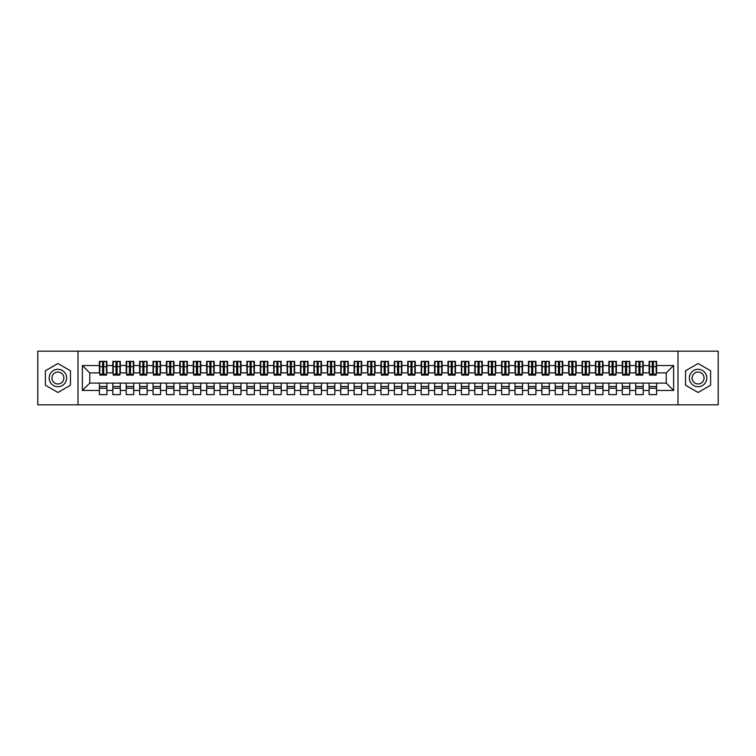 <?xml version="1.0" encoding="UTF-8"?>
<svg xmlns="http://www.w3.org/2000/svg" width="756" height="756" viewBox="0 0 756 756"><rect width="100%" height="100%" fill="white"/><g stroke="black" fill="none" stroke-linecap="round" stroke-linejoin="round"><path stroke-width="1.13" d="M677.981 404.81L718.2 404.81L718.2 351.19L677.981 351.19L677.981 404.81L78.019 404.81L78.019 351.19L37.8 351.19L37.8 404.81L78.019 404.81M652.305 369.486L653.373 369.486L652.305 369.486M656.595 386.514L649.092 386.514M649.092 388.253L656.595 388.253M638.896 369.486L639.973 369.486L638.896 369.486M643.186 386.514L635.683 386.514M635.683 388.253L643.186 388.253M625.495 369.486L626.563 369.486L625.495 369.486M629.786 386.514L622.273 386.514M622.273 388.253L629.786 388.253M612.086 369.486L613.154 369.486L612.086 369.486M616.376 386.514L608.863 386.514M608.863 388.253L616.376 388.253M598.676 369.486L599.754 369.486L598.676 369.486M602.967 386.514L595.463 386.514M595.463 388.253L602.967 388.253M585.267 369.486L586.344 369.486L585.267 369.486M589.557 386.514L582.054 386.514M582.054 388.253L589.557 388.253M571.867 369.486L572.935 369.486L571.867 369.486M576.157 386.514L568.644 386.514M568.644 388.253L576.157 388.253M558.457 369.486L559.525 369.486L558.457 369.486M562.747 386.514L555.235 386.514M555.235 388.253L562.747 388.253M545.048 369.486L546.125 369.486L545.048 369.486M549.338 386.514L541.835 386.514M541.835 388.253L549.338 388.253M531.648 369.486L532.715 369.486L531.648 369.486M535.938 386.514L528.425 386.514M528.425 388.253L535.938 388.253M518.238 369.486L519.306 369.486L518.238 369.486M522.528 386.514L515.016 386.514M515.016 388.253L522.528 388.253M504.828 369.486L505.906 369.486L504.828 369.486M509.119 386.514L501.615 386.514M501.615 388.253L509.119 388.253M491.419 369.486L492.496 369.486L491.419 369.486M495.709 386.514L488.206 386.514M488.206 388.253L495.709 388.253M478.019 369.486L479.087 369.486L478.019 369.486M482.309 386.514L474.796 386.514M474.796 388.253L482.309 388.253M464.609 369.486L465.677 369.486L464.609 369.486M468.9 386.514L461.387 386.514M461.387 388.253L468.9 388.253M451.2 369.486L452.277 369.486L451.2 369.486M455.49 386.514L447.987 386.514M447.987 388.253L455.49 388.253M437.79 369.486L438.867 369.486L437.79 369.486M442.08 386.514L434.577 386.514M434.577 388.253L442.08 388.253M424.39 369.486L425.458 369.486L424.39 369.486M428.68 386.514L421.168 386.514M421.168 388.253L428.68 388.253M410.98 369.486L412.058 369.486L410.98 369.486M415.271 386.514L407.767 386.514M407.767 388.253L415.271 388.253M397.571 369.486L398.648 369.486L397.571 369.486M401.861 386.514L394.358 386.514M394.358 388.253L401.861 388.253M384.171 369.486L385.239 369.486L384.171 369.486M388.461 386.514L380.948 386.514M380.948 388.253L388.461 388.253M370.761 369.486L371.829 369.486L370.761 369.486M375.052 386.514L367.539 386.514M367.539 388.253L375.052 388.253M357.352 369.486L358.429 369.486L357.352 369.486M361.642 386.514L354.139 386.514M354.139 388.253L361.642 388.253M343.942 369.486L345.019 369.486L343.942 369.486M348.232 386.514L340.729 386.514M340.729 388.253L348.232 388.253M330.542 369.486L331.61 369.486L330.542 369.486M334.832 386.514L327.32 386.514M327.32 388.253L334.832 388.253M317.133 369.486L318.21 369.486L317.133 369.486M321.423 386.514L313.92 386.514M313.92 388.253L321.423 388.253M303.723 369.486L304.8 369.486L303.723 369.486M308.013 386.514L300.51 386.514M300.51 388.253L308.013 388.253M290.323 369.486L291.391 369.486L290.323 369.486M294.613 386.514L287.1 386.514M287.1 388.253L294.613 388.253M276.913 369.486L277.981 369.486L276.913 369.486M281.204 386.514L273.691 386.514M273.691 388.253L281.204 388.253M263.504 369.486L264.581 369.486L263.504 369.486M267.794 386.514L260.291 386.514M260.291 388.253L267.794 388.253M250.094 369.486L251.172 369.486L250.094 369.486M254.385 386.514L246.881 386.514M246.881 388.253L254.385 388.253M236.694 369.486L237.762 369.486L236.694 369.486M240.984 386.514L233.472 386.514M233.472 388.253L240.984 388.253M223.285 369.486L224.352 369.486L223.285 369.486M227.575 386.514L220.062 386.514M220.062 388.253L227.575 388.253M209.875 369.486L210.952 369.486L209.875 369.486M214.165 386.514L206.662 386.514M206.662 388.253L214.165 388.253M196.475 369.486L197.543 369.486L196.475 369.486M200.765 386.514L193.252 386.514M193.252 388.253L200.765 388.253M183.065 369.486L184.133 369.486L183.065 369.486M187.356 386.514L179.843 386.514M179.843 388.253L187.356 388.253M169.656 369.486L170.733 369.486L169.656 369.486M173.946 386.514L166.443 386.514M166.443 388.253L173.946 388.253M156.246 369.486L157.324 369.486L156.246 369.486M160.537 386.514L153.033 386.514M153.033 388.253L160.537 388.253M142.846 369.486L143.914 369.486L142.846 369.486M147.136 386.514L139.624 386.514M139.624 388.253L147.136 388.253M129.437 369.486L130.504 369.486L129.437 369.486M133.727 386.514L126.214 386.514M126.214 388.253L133.727 388.253M116.027 369.486L117.104 369.486L116.027 369.486M120.317 386.514L112.814 386.514M112.814 388.253L120.317 388.253M677.981 351.19L78.019 351.19M99.811 372.906L89.756 372.906L82.376 365.535L82.376 390.465L99.405 390.465L99.405 394.623L106.908 394.623L106.908 390.465L112.814 390.465L112.814 394.623L120.317 394.623L120.317 390.465L126.214 390.465L126.214 394.623L133.727 394.623L133.727 390.465L139.624 390.465L139.624 394.623L147.136 394.623L147.136 390.465L153.033 390.465L153.033 394.623L160.537 394.623L160.537 390.465L166.443 390.465L166.443 394.623L173.946 394.623L173.946 390.465L179.843 390.465L179.843 394.623L187.356 394.623L187.356 390.465L193.252 390.465L193.252 394.623L200.765 394.623L200.765 390.465L206.662 390.465L206.662 394.623L214.165 394.623L214.165 390.465L220.062 390.465L220.062 394.623L227.575 394.623L227.575 390.465L233.472 390.465L233.472 394.623L240.984 394.623L240.984 390.465L246.881 390.465L246.881 394.623L254.385 394.623L254.385 390.465L260.291 390.465L260.291 394.623L267.794 394.623L267.794 390.465L273.691 390.465L273.691 394.623L281.204 394.623L281.204 390.465L287.1 390.465L287.1 394.623L294.613 394.623L294.613 390.465L300.51 390.465L300.51 394.623L308.013 394.623L308.013 390.465L313.92 390.465L313.92 394.623L321.423 394.623L321.423 390.465L327.32 390.465L327.32 394.623L334.832 394.623L334.832 390.465L340.729 390.465L340.729 394.623L348.232 394.623L348.232 390.465L354.139 390.465L354.139 394.623L361.642 394.623L361.642 390.465L367.539 390.465L367.539 394.623L375.052 394.623L375.052 390.465L380.948 390.465L380.948 394.623L388.461 394.623L388.461 390.465L394.358 390.465L394.358 394.623L401.861 394.623L401.861 390.465L407.767 390.465L407.767 394.623L415.271 394.623L415.271 390.465L421.168 390.465L421.168 394.623L428.68 394.623L428.68 390.465L434.577 390.465L434.577 394.623L442.08 394.623L442.08 390.465L447.987 390.465L447.987 394.623L455.49 394.623L455.49 390.465L461.387 390.465L461.387 394.623L468.9 394.623L468.9 390.465L474.796 390.465L474.796 394.623L482.309 394.623L482.309 390.465L488.206 390.465L488.206 394.623L495.709 394.623L495.709 390.465L501.615 390.465L501.615 394.623L509.119 394.623L509.119 390.465L515.016 390.465L515.016 394.623L522.528 394.623L522.528 390.465L528.425 390.465L528.425 394.623L535.938 394.623L535.938 390.465L541.835 390.465L541.835 394.623L549.338 394.623L549.338 390.465L555.235 390.465L555.235 394.623L562.747 394.623L562.747 390.465L568.644 390.465L568.644 394.623L576.157 394.623L576.157 390.465L582.054 390.465L582.054 394.623L589.557 394.623L589.557 390.465L595.463 390.465L595.463 394.623L602.967 394.623L602.967 390.465L608.863 390.465L608.863 394.623L616.376 394.623L616.376 390.465L622.273 390.465L622.273 394.623L629.786 394.623L629.786 390.465L635.683 390.465L635.683 394.623L643.186 394.623L643.186 390.465L649.092 390.465L649.092 394.623L656.595 394.623L656.595 383.094L666.244 383.094L666.244 372.906L656.189 372.906M82.376 365.535L99.405 365.535L99.405 372.906M666.244 372.906L673.624 365.535L656.595 365.535L656.595 361.377L649.092 361.377L649.092 365.535L643.186 365.535L643.186 361.377L635.683 361.377L635.683 365.535L629.786 365.535L629.786 361.377L622.273 361.377L622.273 365.535L616.376 365.535L616.376 361.377L608.863 361.377L608.863 365.535L602.967 365.535L602.967 361.377L595.463 361.377L595.463 365.535L589.557 365.535L589.557 361.377L582.054 361.377L582.054 365.535L576.157 365.535L576.157 361.377L568.644 361.377L568.644 365.535L562.747 365.535L562.747 361.377L555.235 361.377L555.235 365.535L549.338 365.535L549.338 361.377L541.835 361.377L541.835 365.535L535.938 365.535L535.938 361.377L528.425 361.377L528.425 365.535L522.528 365.535L522.528 361.377L515.016 361.377L515.016 365.535L509.119 365.535L509.119 361.377L501.615 361.377L501.615 365.535L495.709 365.535L495.709 361.377L488.206 361.377L488.206 365.535L482.309 365.535L482.309 361.377L474.796 361.377L474.796 365.535L468.9 365.535L468.9 361.377L461.387 361.377L461.387 365.535L455.49 365.535L455.49 361.377L447.987 361.377L447.987 365.535L442.08 365.535L442.08 361.377L434.577 361.377L434.577 365.535L428.68 365.535L428.68 361.377L421.168 361.377L421.168 365.535L415.271 365.535L415.271 361.377L407.767 361.377L407.767 365.535L401.861 365.535L401.861 361.377L394.358 361.377L394.358 365.535L388.461 365.535L388.461 361.377L380.948 361.377L380.948 365.535L375.052 365.535L375.052 361.377L367.539 361.377L367.539 365.535L361.642 365.535L361.642 361.377L354.139 361.377L354.139 365.535L348.232 365.535L348.232 361.377L340.729 361.377L340.729 365.535L334.832 365.535L334.832 361.377L327.32 361.377L327.32 365.535L321.423 365.535L321.423 361.377L313.92 361.377L313.92 365.535L308.013 365.535L308.013 361.377L300.51 361.377L300.51 365.535L294.613 365.535L294.613 361.377L287.1 361.377L287.1 365.535L281.204 365.535L281.204 361.377L273.691 361.377L273.691 365.535L267.794 365.535L267.794 361.377L260.291 361.377L260.291 365.535L254.385 365.535L254.385 361.377L246.881 361.377L246.881 365.535L240.984 365.535L240.984 361.377L233.472 361.377L233.472 365.535L227.575 365.535L227.575 361.377L220.062 361.377L220.062 365.535L214.165 365.535L214.165 361.377L206.662 361.377L206.662 365.535L200.765 365.535L200.765 361.377L193.252 361.377L193.252 365.535L187.356 365.535L187.356 361.377L179.843 361.377L179.843 365.535L173.946 365.535L173.946 361.377L166.443 361.377L166.443 365.535L160.537 365.535L160.537 361.377L153.033 361.377L153.033 365.535L147.136 365.535L147.136 361.377L139.624 361.377L139.624 365.535L133.727 365.535L133.727 361.377L126.214 361.377L126.214 365.535L120.317 365.535L120.317 361.377L112.814 361.377L112.814 365.535L106.908 365.535L106.908 361.377L99.405 361.377L99.405 365.535M673.624 365.535L673.624 390.465L656.595 390.465M643.186 390.465L643.186 383.094L656.595 383.094M649.092 390.465L649.092 383.094M656.595 365.535L656.595 372.906M629.786 390.465L629.786 383.094L643.186 383.094M635.683 390.465L635.683 383.094M649.092 365.535L649.092 372.906L642.789 372.906M643.186 365.535L643.186 372.906M616.376 390.465L616.376 383.094L629.786 383.094M622.273 390.465L622.273 383.094M635.683 365.535L635.683 372.906L629.379 372.906M629.786 365.535L629.786 372.906M602.967 390.465L602.967 383.094L616.376 383.094M608.863 390.465L608.863 383.094M622.273 365.535L622.273 372.906L615.97 372.906M616.376 365.535L616.376 372.906M589.557 390.465L589.557 383.094L602.967 383.094M595.463 390.465L595.463 383.094M608.863 365.535L608.863 372.906L602.57 372.906M602.967 365.535L602.967 372.906M576.157 390.465L576.157 383.094L589.557 383.094M582.054 390.465L582.054 383.094M595.463 365.535L595.463 372.906L589.16 372.906M589.557 365.535L589.557 372.906M562.747 390.465L562.747 383.094L576.157 383.094M568.644 390.465L568.644 383.094M582.054 365.535L582.054 372.906L575.751 372.906M576.157 365.535L576.157 372.906M549.338 390.465L549.338 383.094L562.747 383.094M555.235 390.465L555.235 383.094M568.644 365.535L568.644 372.906L562.341 372.906M562.747 365.535L562.747 372.906M535.938 390.465L535.938 383.094L549.338 383.094M541.835 390.465L541.835 383.094M555.235 365.535L555.235 372.906L548.941 372.906M549.338 365.535L549.338 372.906M522.528 390.465L522.528 383.094L535.938 383.094M528.425 390.465L528.425 383.094M541.835 365.535L541.835 372.906L535.532 372.906M535.938 365.535L535.938 372.906M509.119 390.465L509.119 383.094L522.528 383.094M515.016 390.465L515.016 383.094M528.425 365.535L528.425 372.906L522.122 372.906M522.528 365.535L522.528 372.906M495.709 390.465L495.709 383.094L509.119 383.094M501.615 390.465L501.615 383.094M515.016 365.535L515.016 372.906L508.722 372.906M509.119 365.535L509.119 372.906M482.309 390.465L482.309 383.094L495.709 383.094M488.206 390.465L488.206 383.094M501.615 365.535L501.615 372.906L495.312 372.906M495.709 365.535L495.709 372.906M468.9 390.465L468.9 383.094L482.309 383.094M474.796 390.465L474.796 383.094M488.206 365.535L488.206 372.906L481.903 372.906M482.309 365.535L482.309 372.906M455.49 390.465L455.49 383.094L468.9 383.094M461.387 390.465L461.387 383.094M474.796 365.535L474.796 372.906L468.493 372.906M468.9 365.535L468.9 372.906M442.08 390.465L442.08 383.094L455.49 383.094M447.987 390.465L447.987 383.094M461.387 365.535L461.387 372.906L455.093 372.906M455.49 365.535L455.49 372.906M428.68 390.465L428.68 383.094L442.08 383.094M434.577 390.465L434.577 383.094M447.987 365.535L447.987 372.906L441.684 372.906M442.08 365.535L442.08 372.906M415.271 390.465L415.271 383.094L428.68 383.094M421.168 390.465L421.168 383.094M434.577 365.535L434.577 372.906L428.274 372.906M428.68 365.535L428.68 372.906M401.861 390.465L401.861 383.094L415.271 383.094M407.767 390.465L407.767 383.094M421.168 365.535L421.168 372.906L414.864 372.906M415.271 365.535L415.271 372.906M388.461 390.465L388.461 383.094L401.861 383.094M394.358 390.465L394.358 383.094M407.767 365.535L407.767 372.906L401.464 372.906M401.861 365.535L401.861 372.906M375.052 390.465L375.052 383.094L388.461 383.094M380.948 390.465L380.948 383.094M394.358 365.535L394.358 372.906L388.055 372.906M388.461 365.535L388.461 372.906M361.642 390.465L361.642 383.094L375.052 383.094M367.539 390.465L367.539 383.094M380.948 365.535L380.948 372.906L374.645 372.906M375.052 365.535L375.052 372.906M348.232 390.465L348.232 383.094L361.642 383.094M354.139 390.465L354.139 383.094M367.539 365.535L367.539 372.906L361.245 372.906M361.642 365.535L361.642 372.906M334.832 390.465L334.832 383.094L348.232 383.094M340.729 390.465L340.729 383.094M354.139 365.535L354.139 372.906L347.836 372.906M348.232 365.535L348.232 372.906M321.423 390.465L321.423 383.094L334.832 383.094M327.32 390.465L327.32 383.094M340.729 365.535L340.729 372.906L334.426 372.906M334.832 365.535L334.832 372.906M308.013 390.465L308.013 383.094L321.423 383.094M313.92 390.465L313.92 383.094M327.32 365.535L327.32 372.906L321.016 372.906M321.423 365.535L321.423 372.906M294.613 390.465L294.613 383.094L308.013 383.094M300.51 390.465L300.51 383.094M313.92 365.535L313.92 372.906L307.616 372.906M308.013 365.535L308.013 372.906M281.204 390.465L281.204 383.094L294.613 383.094M287.1 390.465L287.1 383.094M300.51 365.535L300.51 372.906L294.207 372.906M294.613 365.535L294.613 372.906M267.794 390.465L267.794 383.094L281.204 383.094M273.691 390.465L273.691 383.094M287.1 365.535L287.1 372.906L280.797 372.906M281.204 365.535L281.204 372.906M254.385 390.465L254.385 383.094L267.794 383.094M260.291 390.465L260.291 383.094M273.691 365.535L273.691 372.906L267.397 372.906M267.794 365.535L267.794 372.906M240.984 390.465L240.984 383.094L254.385 383.094M246.881 390.465L246.881 383.094M260.291 365.535L260.291 372.906L253.988 372.906M254.385 365.535L254.385 372.906M227.575 390.465L227.575 383.094L240.984 383.094M233.472 390.465L233.472 383.094M246.881 365.535L246.881 372.906L240.578 372.906M240.984 365.535L240.984 372.906M214.165 390.465L214.165 383.094L227.575 383.094M220.062 390.465L220.062 383.094M233.472 365.535L233.472 372.906L227.169 372.906M227.575 365.535L227.575 372.906M200.765 390.465L200.765 383.094L214.165 383.094M206.662 390.465L206.662 383.094M220.062 365.535L220.062 372.906L213.768 372.906M214.165 365.535L214.165 372.906M187.356 390.465L187.356 383.094L200.765 383.094M193.252 390.465L193.252 383.094M206.662 365.535L206.662 372.906L200.359 372.906M200.765 365.535L200.765 372.906M173.946 390.465L173.946 383.094L187.356 383.094M179.843 390.465L179.843 383.094M193.252 365.535L193.252 372.906L186.949 372.906M187.356 365.535L187.356 372.906M160.537 390.465L160.537 383.094L173.946 383.094M166.443 390.465L166.443 383.094M179.843 365.535L179.843 372.906L173.549 372.906M173.946 365.535L173.946 372.906M147.136 390.465L147.136 383.094L160.537 383.094M153.033 390.465L153.033 383.094M166.443 365.535L166.443 372.906L160.14 372.906M160.537 365.535L160.537 372.906M133.727 390.465L133.727 383.094L147.136 383.094M139.624 390.465L139.624 383.094M153.033 365.535L153.033 372.906L146.73 372.906M147.136 365.535L147.136 372.906M120.317 390.465L120.317 383.094L133.727 383.094M126.214 390.465L126.214 383.094M139.624 365.535L139.624 372.906L133.321 372.906M133.727 365.535L133.727 372.906M106.908 390.465L106.908 383.094L120.317 383.094M112.814 390.465L112.814 383.094M126.214 365.535L126.214 372.906L119.921 372.906M120.317 365.535L120.317 372.906M102.627 369.486L103.695 369.486L102.627 369.486M106.908 386.514L99.405 386.514M99.405 388.253L106.908 388.253M82.376 390.465L89.756 383.094L106.908 383.094M99.405 390.465L99.405 383.094M112.814 365.535L112.814 372.906L106.511 372.906M106.908 365.535L106.908 372.906M70.45 370.761L57.91 363.523L45.379 370.761L45.379 385.239L57.91 392.477L70.45 385.239L70.45 370.761L70.45 385.239L57.91 392.477L45.379 385.239L45.379 370.761L57.91 363.523L70.45 370.761M685.55 370.761L685.55 385.239L698.09 392.477L710.621 385.239L710.621 370.761L698.09 363.523L685.55 370.761L698.09 363.523L710.621 370.761L710.621 385.239L698.09 392.477L685.55 385.239L685.55 370.761M89.756 372.906L89.756 383.094M673.624 390.465L666.244 383.094M99.811 361.51L106.511 361.51L99.811 361.51L99.811 375.118L102.627 375.118L102.627 361.557L106.511 361.576L106.511 375.118L103.695 375.118L103.695 361.576M102.627 363.305L103.695 363.305M102.627 373.993L103.695 373.993M103.695 372.311L102.627 372.311M102.627 371.65L103.695 371.65M113.211 361.51L119.921 361.51L113.211 361.51L113.211 375.118L116.027 375.118L116.027 361.557L119.921 361.576L119.921 375.118L117.104 375.118L117.104 361.576M116.027 363.305L117.104 363.305M116.027 373.993L117.104 373.993M117.104 372.311L116.027 372.311M116.027 371.65L117.104 371.65M126.621 361.51L133.321 361.51L126.621 361.51L126.621 375.118L129.437 375.118L129.437 361.557L133.321 361.576L133.321 375.118L130.504 375.118L130.504 361.576M129.437 363.305L130.504 363.305M129.437 373.993L130.504 373.993M130.504 372.311L129.437 372.311M129.437 371.65L130.504 371.65M140.03 361.51L146.73 361.51L140.03 361.51L140.03 375.118L142.846 375.118L142.846 361.557L146.73 361.576L146.73 375.118L143.914 375.118L143.914 361.576M142.846 363.305L143.914 363.305M142.846 373.993L143.914 373.993M143.914 372.311L142.846 372.311M142.846 371.65L143.914 371.65M153.43 361.51L160.14 361.51L153.43 361.51L153.43 375.118L156.246 375.118L156.246 361.557L160.14 361.576L160.14 375.118L157.324 375.118L157.324 361.576M156.246 363.305L157.324 363.305M156.246 373.993L157.324 373.993M157.324 372.311L156.246 372.311M156.246 371.65L157.324 371.65M57.91 369.287A8.713 8.713 0 0 0 49.197 378A8.713 8.713 0 0 0 57.91 386.713A8.713 8.713 0 0 0 66.623 378A8.713 8.713 0 0 0 57.91 369.287M57.91 372.037A5.963 5.963 0 0 0 51.947 378A5.963 5.963 0 0 0 57.91 383.963A5.963 5.963 0 0 0 63.873 378A5.963 5.963 0 0 0 57.91 372.037M698.09 369.287A8.713 8.713 0 0 0 689.377 378A8.713 8.713 0 0 0 698.09 386.713A8.713 8.713 0 0 0 706.803 378A8.713 8.713 0 0 0 698.09 369.287M698.09 372.037A5.963 5.963 0 0 0 692.127 378A5.963 5.963 0 0 0 698.09 383.963A5.963 5.963 0 0 0 704.053 378A5.963 5.963 0 0 0 698.09 372.037M166.84 361.51L173.549 361.51L166.84 361.51L166.84 375.118L169.656 375.118L169.656 361.557L173.549 361.576L173.549 375.118L170.733 375.118L170.733 361.576M169.656 363.305L170.733 363.305M169.656 373.993L170.733 373.993M170.733 372.311L169.656 372.311M169.656 371.65L170.733 371.65M180.249 361.51L186.949 361.51L180.249 361.51L180.249 375.118L183.065 375.118L183.065 361.557L186.949 361.576L186.949 375.118L184.133 375.118L184.133 361.576M183.065 363.305L184.133 363.305M183.065 373.993L184.133 373.993M184.133 372.311L183.065 372.311M183.065 371.65L184.133 371.65M193.659 361.51L200.359 361.51L193.659 361.51L193.659 375.118L196.475 375.118L196.475 361.557L200.359 361.576L200.359 375.118L197.543 375.118L197.543 361.576M196.475 363.305L197.543 363.305M196.475 373.993L197.543 373.993M197.543 372.311L196.475 372.311M196.475 371.65L197.543 371.65M207.059 361.51L213.768 361.51L207.059 361.51L207.059 375.118L209.875 375.118L209.875 361.557L213.768 361.576L213.768 375.118L210.952 375.118L210.952 361.576M209.875 363.305L210.952 363.305M209.875 373.993L210.952 373.993M210.952 372.311L209.875 372.311M209.875 371.65L210.952 371.65M220.469 361.51L227.169 361.51L220.469 361.51L220.469 375.118L223.285 375.118L223.285 361.557L227.169 361.576L227.169 375.118L224.352 375.118L224.352 361.576M223.285 363.305L224.352 363.305M223.285 373.993L224.352 373.993M224.352 372.311L223.285 372.311M223.285 371.65L224.352 371.65M233.878 361.51L240.578 361.51L233.878 361.51L233.878 375.118L236.694 375.118L236.694 361.557L240.578 361.576L240.578 375.118L237.762 375.118L237.762 361.576M236.694 363.305L237.762 363.305M236.694 373.993L237.762 373.993M237.762 372.311L236.694 372.311M236.694 371.65L237.762 371.65M247.278 361.51L253.988 361.51L247.278 361.51L247.278 375.118L250.094 375.118L250.094 361.557L253.988 361.576L253.988 375.118L251.172 375.118L251.172 361.576M250.094 363.305L251.172 363.305M250.094 373.993L251.172 373.993M251.172 372.311L250.094 372.311M250.094 371.65L251.172 371.65M260.688 361.51L267.397 361.51L260.688 361.51L260.688 375.118L263.504 375.118L263.504 361.557L267.397 361.576L267.397 375.118L264.581 375.118L264.581 361.576M263.504 363.305L264.581 363.305M263.504 373.993L264.581 373.993M264.581 372.311L263.504 372.311M263.504 371.65L264.581 371.65M274.097 361.51L280.797 361.51L274.097 361.51L274.097 375.118L276.913 375.118L276.913 361.557L280.797 361.576L280.797 375.118L277.981 375.118L277.981 361.576M276.913 363.305L277.981 363.305M276.913 373.993L277.981 373.993M277.981 372.311L276.913 372.311M276.913 371.65L277.981 371.65M287.507 361.51L294.207 361.51L287.507 361.51L287.507 375.118L290.323 375.118L290.323 361.557L294.207 361.576L294.207 375.118L291.391 375.118L291.391 361.576M290.323 363.305L291.391 363.305M290.323 373.993L291.391 373.993M291.391 372.311L290.323 372.311M290.323 371.65L291.391 371.65M300.907 361.51L307.616 361.51L300.907 361.51L300.907 375.118L303.723 375.118L303.723 361.557L307.616 361.576L307.616 375.118L304.8 375.118L304.8 361.576M303.723 363.305L304.8 363.305M303.723 373.993L304.8 373.993M304.8 372.311L303.723 372.311M303.723 371.65L304.8 371.65M314.316 361.51L321.016 361.51L314.316 361.51L314.316 375.118L317.133 375.118L317.133 361.557L321.016 361.576L321.016 375.118L318.21 375.118L318.21 361.576M317.133 363.305L318.21 363.305M317.133 373.993L318.21 373.993M318.21 372.311L317.133 372.311M317.133 371.65L318.21 371.65M327.726 361.51L334.426 361.51L327.726 361.51L327.726 375.118L330.542 375.118L330.542 361.557L334.426 361.576L334.426 375.118L331.61 375.118L331.61 361.576M330.542 363.305L331.61 363.305M330.542 373.993L331.61 373.993M331.61 372.311L330.542 372.311M330.542 371.65L331.61 371.65M341.136 361.51L347.836 361.51L341.136 361.51L341.136 375.118L343.942 375.118L343.942 361.557L347.836 361.576L347.836 375.118L345.019 375.118L345.019 361.576M343.942 363.305L345.019 363.305M343.942 373.993L345.019 373.993M345.019 372.311L343.942 372.311M343.942 371.65L345.019 371.65M354.536 361.51L361.245 361.51L354.536 361.51L354.536 375.118L357.352 375.118L357.352 361.557L361.245 361.576L361.245 375.118L358.429 375.118L358.429 361.576M357.352 363.305L358.429 363.305M357.352 373.993L358.429 373.993M358.429 372.311L357.352 372.311M357.352 371.65L358.429 371.65M367.945 361.51L374.645 361.51L367.945 361.51L367.945 375.118L370.761 375.118L370.761 361.557L374.645 361.576L374.645 375.118L371.829 375.118L371.829 361.576M370.761 363.305L371.829 363.305M370.761 373.993L371.829 373.993M371.829 372.311L370.761 372.311M370.761 371.65L371.829 371.65M381.355 361.51L388.055 361.51L381.355 361.51L381.355 375.118L384.171 375.118L384.171 361.557L388.055 361.576L388.055 375.118L385.239 375.118L385.239 361.576M384.171 363.305L385.239 363.305M384.171 373.993L385.239 373.993M385.239 372.311L384.171 372.311M384.171 371.65L385.239 371.65M394.755 361.51L401.464 361.51L394.755 361.51L394.755 375.118L397.571 375.118L397.571 361.557L401.464 361.576L401.464 375.118L398.648 375.118L398.648 361.576M397.571 363.305L398.648 363.305M397.571 373.993L398.648 373.993M398.648 372.311L397.571 372.311M397.571 371.65L398.648 371.65M408.164 361.51L414.864 361.51L408.164 361.51L408.164 375.118L410.98 375.118L410.98 361.557L414.864 361.576L414.864 375.118L412.058 375.118L412.058 361.576M410.98 363.305L412.058 363.305M410.98 373.993L412.058 373.993M412.058 372.311L410.98 372.311M410.98 371.65L412.058 371.65M421.574 361.51L428.274 361.51L421.574 361.51L421.574 375.118L424.39 375.118L424.39 361.557L428.274 361.576L428.274 375.118L425.458 375.118L425.458 361.576M424.39 363.305L425.458 363.305M424.39 373.993L425.458 373.993M425.458 372.311L424.39 372.311M424.39 371.65L425.458 371.65M434.983 361.51L441.684 361.51L434.983 361.51L434.983 375.118L437.79 375.118L437.79 361.557L441.684 361.576L441.684 375.118L438.867 375.118L438.867 361.576M437.79 363.305L438.867 363.305M437.79 373.993L438.867 373.993M438.867 372.311L437.79 372.311M437.79 371.65L438.867 371.65M448.384 361.51L455.093 361.51L448.384 361.51L448.384 375.118L451.2 375.118L451.2 361.557L455.093 361.576L455.093 375.118L452.277 375.118L452.277 361.576M451.2 363.305L452.277 363.305M451.2 373.993L452.277 373.993M452.277 372.311L451.2 372.311M451.2 371.65L452.277 371.65M461.793 361.51L468.493 361.51L461.793 361.51L461.793 375.118L464.609 375.118L464.609 361.557L468.493 361.576L468.493 375.118L465.677 375.118L465.677 361.576M464.609 363.305L465.677 363.305M464.609 373.993L465.677 373.993M465.677 372.311L464.609 372.311M464.609 371.65L465.677 371.65M475.203 361.51L481.903 361.51L475.203 361.51L475.203 375.118L478.019 375.118L478.019 361.557L481.903 361.576L481.903 375.118L479.087 375.118L479.087 361.576M478.019 363.305L479.087 363.305M478.019 373.993L479.087 373.993M479.087 372.311L478.019 372.311M478.019 371.65L479.087 371.65M488.603 361.51L495.312 361.51L488.603 361.51L488.603 375.118L491.419 375.118L491.419 361.557L495.312 361.576L495.312 375.118L492.496 375.118L492.496 361.576M491.419 363.305L492.496 363.305M491.419 373.993L492.496 373.993M492.496 372.311L491.419 372.311M491.419 371.65L492.496 371.65M502.012 361.51L508.722 361.51L502.012 361.51L502.012 375.118L504.828 375.118L504.828 361.557L508.722 361.576L508.722 375.118L505.906 375.118L505.906 361.576M504.828 363.305L505.906 363.305M504.828 373.993L505.906 373.993M505.906 372.311L504.828 372.311M504.828 371.65L505.906 371.65M515.422 361.51L522.122 361.51L515.422 361.51L515.422 375.118L518.238 375.118L518.238 361.557L522.122 361.576L522.122 375.118L519.306 375.118L519.306 361.576M518.238 363.305L519.306 363.305M518.238 373.993L519.306 373.993M519.306 372.311L518.238 372.311M518.238 371.65L519.306 371.65M528.831 361.51L535.532 361.51L528.831 361.51L528.831 375.118L531.648 375.118L531.648 361.557L535.532 361.576L535.532 375.118L532.715 375.118L532.715 361.576M531.648 363.305L532.715 363.305M531.648 373.993L532.715 373.993M532.715 372.311L531.648 372.311M531.648 371.65L532.715 371.65M542.232 361.51L548.941 361.51L542.232 361.51L542.232 375.118L545.048 375.118L545.048 361.557L548.941 361.576L548.941 375.118L546.125 375.118L546.125 361.576M545.048 363.305L546.125 363.305M545.048 373.993L546.125 373.993M546.125 372.311L545.048 372.311M545.048 371.65L546.125 371.65M555.641 361.51L562.341 361.51L555.641 361.51L555.641 375.118L558.457 375.118L558.457 361.557L562.341 361.576L562.341 375.118L559.525 375.118L559.525 361.576M558.457 363.305L559.525 363.305M558.457 373.993L559.525 373.993M559.525 372.311L558.457 372.311M558.457 371.65L559.525 371.65M569.051 361.51L575.751 361.51L569.051 361.51L569.051 375.118L571.867 375.118L571.867 361.557L575.751 361.576L575.751 375.118L572.935 375.118L572.935 361.576M571.867 363.305L572.935 363.305M571.867 373.993L572.935 373.993M572.935 372.311L571.867 372.311M571.867 371.65L572.935 371.65M582.451 361.51L589.16 361.51L582.451 361.51L582.451 375.118L585.267 375.118L585.267 361.557L589.16 361.576L589.16 375.118L586.344 375.118L586.344 361.576M585.267 363.305L586.344 363.305M585.267 373.993L586.344 373.993M586.344 372.311L585.267 372.311M585.267 371.65L586.344 371.65M595.86 361.51L602.57 361.51L595.86 361.51L595.86 375.118L598.676 375.118L598.676 361.557L602.57 361.576L602.57 375.118L599.754 375.118L599.754 361.576M598.676 363.305L599.754 363.305M598.676 373.993L599.754 373.993M599.754 372.311L598.676 372.311M598.676 371.65L599.754 371.65M609.27 361.51L615.97 361.51L609.27 361.51L609.27 375.118L612.086 375.118L612.086 361.557L615.97 361.576L615.97 375.118L613.154 375.118L613.154 361.576M612.086 363.305L613.154 363.305M612.086 373.993L613.154 373.993M613.154 372.311L612.086 372.311M612.086 371.65L613.154 371.65M622.679 361.51L629.379 361.51L622.679 361.51L622.679 375.118L625.495 375.118L625.495 361.557L629.379 361.576L629.379 375.118L626.563 375.118L626.563 361.576M625.495 363.305L626.563 363.305M625.495 373.993L626.563 373.993M626.563 372.311L625.495 372.311M625.495 371.65L626.563 371.65M636.079 361.51L642.789 361.51L636.079 361.51L636.079 375.118L638.896 375.118L638.896 361.557L642.789 361.576L642.789 375.118L639.973 375.118L639.973 361.576M638.896 363.305L639.973 363.305M638.896 373.993L639.973 373.993M639.973 372.311L638.896 372.311M638.896 371.65L639.973 371.65M649.489 361.51L656.189 361.51L649.489 361.51L649.489 375.118L652.305 375.118L652.305 361.557L656.189 361.576L656.189 375.118L653.373 375.118L653.373 361.576M652.305 363.305L653.373 363.305M652.305 373.993L653.373 373.993M653.373 372.311L652.305 372.311M652.305 371.65L653.373 371.65M99.811 361.576L102.627 361.576M103.695 374.201L106.511 374.201M103.695 366.651L106.511 366.651M99.811 374.201L102.627 374.201M99.811 366.651L102.627 366.651M102.627 368.465L103.695 368.465M102.627 363.655L103.695 363.655M113.211 361.576L116.027 361.576M117.104 374.201L119.921 374.201M117.104 366.651L119.921 366.651M113.211 374.201L116.027 374.201M113.211 366.651L116.027 366.651M116.027 368.465L117.104 368.465M116.027 363.655L117.104 363.655M126.621 361.576L129.437 361.576M130.504 374.201L133.321 374.201M130.504 366.651L133.321 366.651M126.621 374.201L129.437 374.201M126.621 366.651L129.437 366.651M129.437 368.465L130.504 368.465M129.437 363.655L130.504 363.655M140.03 361.576L142.846 361.576M143.914 374.201L146.73 374.201M143.914 366.651L146.73 366.651M140.03 374.201L142.846 374.201M140.03 366.651L142.846 366.651M142.846 368.465L143.914 368.465M142.846 363.655L143.914 363.655M153.43 361.576L156.246 361.576M157.324 374.201L160.14 374.201M157.324 366.651L160.14 366.651M153.43 374.201L156.246 374.201M153.43 366.651L156.246 366.651M156.246 368.465L157.324 368.465M156.246 363.655L157.324 363.655M166.84 361.576L169.656 361.576M170.733 374.201L173.549 374.201M170.733 366.651L173.549 366.651M166.84 374.201L169.656 374.201M166.84 366.651L169.656 366.651M169.656 368.465L170.733 368.465M169.656 363.655L170.733 363.655M180.249 361.576L183.065 361.576M184.133 374.201L186.949 374.201M184.133 366.651L186.949 366.651M180.249 374.201L183.065 374.201M180.249 366.651L183.065 366.651M183.065 368.465L184.133 368.465M183.065 363.655L184.133 363.655M193.659 361.576L196.475 361.576M197.543 374.201L200.359 374.201M197.543 366.651L200.359 366.651M193.659 374.201L196.475 374.201M193.659 366.651L196.475 366.651M196.475 368.465L197.543 368.465M196.475 363.655L197.543 363.655M207.059 361.576L209.875 361.576M210.952 374.201L213.768 374.201M210.952 366.651L213.768 366.651M207.059 374.201L209.875 374.201M207.059 366.651L209.875 366.651M209.875 368.465L210.952 368.465M209.875 363.655L210.952 363.655M220.469 361.576L223.285 361.576M224.352 374.201L227.169 374.201M224.352 366.651L227.169 366.651M220.469 374.201L223.285 374.201M220.469 366.651L223.285 366.651M223.285 368.465L224.352 368.465M223.285 363.655L224.352 363.655M233.878 361.576L236.694 361.576M237.762 374.201L240.578 374.201M237.762 366.651L240.578 366.651M233.878 374.201L236.694 374.201M233.878 366.651L236.694 366.651M236.694 368.465L237.762 368.465M236.694 363.655L237.762 363.655M247.278 361.576L250.094 361.576M251.172 374.201L253.988 374.201M251.172 366.651L253.988 366.651M247.278 374.201L250.094 374.201M247.278 366.651L250.094 366.651M250.094 368.465L251.172 368.465M250.094 363.655L251.172 363.655M260.688 361.576L263.504 361.576M264.581 374.201L267.397 374.201M264.581 366.651L267.397 366.651M260.688 374.201L263.504 374.201M260.688 366.651L263.504 366.651M263.504 368.465L264.581 368.465M263.504 363.655L264.581 363.655M274.097 361.576L276.913 361.576M277.981 374.201L280.797 374.201M277.981 366.651L280.797 366.651M274.097 374.201L276.913 374.201M274.097 366.651L276.913 366.651M276.913 368.465L277.981 368.465M276.913 363.655L277.981 363.655M287.507 361.576L290.323 361.576M291.391 374.201L294.207 374.201M291.391 366.651L294.207 366.651M287.507 374.201L290.323 374.201M287.507 366.651L290.323 366.651M290.323 368.465L291.391 368.465M290.323 363.655L291.391 363.655M300.907 361.576L303.723 361.576M304.8 374.201L307.616 374.201M304.8 366.651L307.616 366.651M300.907 374.201L303.723 374.201M300.907 366.651L303.723 366.651M303.723 368.465L304.8 368.465M303.723 363.655L304.8 363.655M314.316 361.576L317.133 361.576M318.21 374.201L321.016 374.201M318.21 366.651L321.016 366.651M314.316 374.201L317.133 374.201M314.316 366.651L317.133 366.651M317.133 368.465L318.21 368.465M317.133 363.655L318.21 363.655M327.726 361.576L330.542 361.576M331.61 374.201L334.426 374.201M331.61 366.651L334.426 366.651M327.726 374.201L330.542 374.201M327.726 366.651L330.542 366.651M330.542 368.465L331.61 368.465M330.542 363.655L331.61 363.655M341.136 361.576L343.942 361.576M345.019 374.201L347.836 374.201M345.019 366.651L347.836 366.651M341.136 374.201L343.942 374.201M341.136 366.651L343.942 366.651M343.942 368.465L345.019 368.465M343.942 363.655L345.019 363.655M354.536 361.576L357.352 361.576M358.429 374.201L361.245 374.201M358.429 366.651L361.245 366.651M354.536 374.201L357.352 374.201M354.536 366.651L357.352 366.651M357.352 368.465L358.429 368.465M357.352 363.655L358.429 363.655M367.945 361.576L370.761 361.576M371.829 374.201L374.645 374.201M371.829 366.651L374.645 366.651M367.945 374.201L370.761 374.201M367.945 366.651L370.761 366.651M370.761 368.465L371.829 368.465M370.761 363.655L371.829 363.655M381.355 361.576L384.171 361.576M385.239 374.201L388.055 374.201M385.239 366.651L388.055 366.651M381.355 374.201L384.171 374.201M381.355 366.651L384.171 366.651M384.171 368.465L385.239 368.465M384.171 363.655L385.239 363.655M394.755 361.576L397.571 361.576M398.648 374.201L401.464 374.201M398.648 366.651L401.464 366.651M394.755 374.201L397.571 374.201M394.755 366.651L397.571 366.651M397.571 368.465L398.648 368.465M397.571 363.655L398.648 363.655M408.164 361.576L410.98 361.576M412.058 374.201L414.864 374.201M412.058 366.651L414.864 366.651M408.164 374.201L410.98 374.201M408.164 366.651L410.98 366.651M410.98 368.465L412.058 368.465M410.98 363.655L412.058 363.655M421.574 361.576L424.39 361.576M425.458 374.201L428.274 374.201M425.458 366.651L428.274 366.651M421.574 374.201L424.39 374.201M421.574 366.651L424.39 366.651M424.39 368.465L425.458 368.465M424.39 363.655L425.458 363.655M434.983 361.576L437.79 361.576M438.867 374.201L441.684 374.201M438.867 366.651L441.684 366.651M434.983 374.201L437.79 374.201M434.983 366.651L437.79 366.651M437.79 368.465L438.867 368.465M437.79 363.655L438.867 363.655M448.384 361.576L451.2 361.576M452.277 374.201L455.093 374.201M452.277 366.651L455.093 366.651M448.384 374.201L451.2 374.201M448.384 366.651L451.2 366.651M451.2 368.465L452.277 368.465M451.2 363.655L452.277 363.655M461.793 361.576L464.609 361.576M465.677 374.201L468.493 374.201M465.677 366.651L468.493 366.651M461.793 374.201L464.609 374.201M461.793 366.651L464.609 366.651M464.609 368.465L465.677 368.465M464.609 363.655L465.677 363.655M475.203 361.576L478.019 361.576M479.087 374.201L481.903 374.201M479.087 366.651L481.903 366.651M475.203 374.201L478.019 374.201M475.203 366.651L478.019 366.651M478.019 368.465L479.087 368.465M478.019 363.655L479.087 363.655M488.603 361.576L491.419 361.576M492.496 374.201L495.312 374.201M492.496 366.651L495.312 366.651M488.603 374.201L491.419 374.201M488.603 366.651L491.419 366.651M491.419 368.465L492.496 368.465M491.419 363.655L492.496 363.655M502.012 361.576L504.828 361.576M505.906 374.201L508.722 374.201M505.906 366.651L508.722 366.651M502.012 374.201L504.828 374.201M502.012 366.651L504.828 366.651M504.828 368.465L505.906 368.465M504.828 363.655L505.906 363.655M515.422 361.576L518.238 361.576M519.306 374.201L522.122 374.201M519.306 366.651L522.122 366.651M515.422 374.201L518.238 374.201M515.422 366.651L518.238 366.651M518.238 368.465L519.306 368.465M518.238 363.655L519.306 363.655M528.831 361.576L531.648 361.576M532.715 374.201L535.532 374.201M532.715 366.651L535.532 366.651M528.831 374.201L531.648 374.201M528.831 366.651L531.648 366.651M531.648 368.465L532.715 368.465M531.648 363.655L532.715 363.655M542.232 361.576L545.048 361.576M546.125 374.201L548.941 374.201M546.125 366.651L548.941 366.651M542.232 374.201L545.048 374.201M542.232 366.651L545.048 366.651M545.048 368.465L546.125 368.465M545.048 363.655L546.125 363.655M555.641 361.576L558.457 361.576M559.525 374.201L562.341 374.201M559.525 366.651L562.341 366.651M555.641 374.201L558.457 374.201M555.641 366.651L558.457 366.651M558.457 368.465L559.525 368.465M558.457 363.655L559.525 363.655M569.051 361.576L571.867 361.576M572.935 374.201L575.751 374.201M572.935 366.651L575.751 366.651M569.051 374.201L571.867 374.201M569.051 366.651L571.867 366.651M571.867 368.465L572.935 368.465M571.867 363.655L572.935 363.655M582.451 361.576L585.267 361.576M586.344 374.201L589.16 374.201M586.344 366.651L589.16 366.651M582.451 374.201L585.267 374.201M582.451 366.651L585.267 366.651M585.267 368.465L586.344 368.465M585.267 363.655L586.344 363.655M595.86 361.576L598.676 361.576M599.754 374.201L602.57 374.201M599.754 366.651L602.57 366.651M595.86 374.201L598.676 374.201M595.86 366.651L598.676 366.651M598.676 368.465L599.754 368.465M598.676 363.655L599.754 363.655M609.27 361.576L612.086 361.576M613.154 374.201L615.97 374.201M613.154 366.651L615.97 366.651M609.27 374.201L612.086 374.201M609.27 366.651L612.086 366.651M612.086 368.465L613.154 368.465M612.086 363.655L613.154 363.655M622.679 361.576L625.495 361.576M626.563 374.201L629.379 374.201M626.563 366.651L629.379 366.651M622.679 374.201L625.495 374.201M622.679 366.651L625.495 366.651M625.495 368.465L626.563 368.465M625.495 363.655L626.563 363.655M636.079 361.576L638.896 361.576M639.973 374.201L642.789 374.201M639.973 366.651L642.789 366.651M636.079 374.201L638.896 374.201M636.079 366.651L638.896 366.651M638.896 368.465L639.973 368.465M638.896 363.655L639.973 363.655M649.489 361.576L652.305 361.576M653.373 374.201L656.189 374.201M653.373 366.651L656.189 366.651M649.489 374.201L652.305 374.201M649.489 366.651L652.305 366.651M652.305 368.465L653.373 368.465M652.305 363.655L653.373 363.655"/></g></svg>
